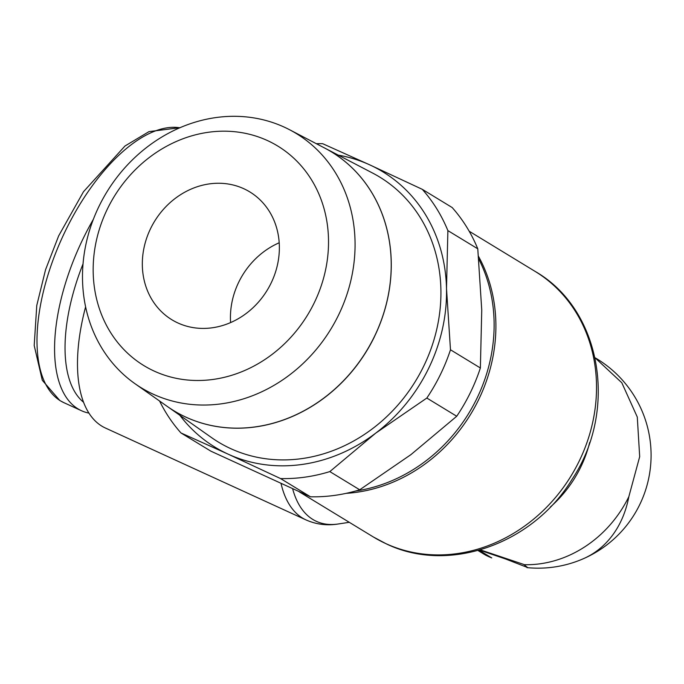 <?xml version="1.0" encoding="UTF-8"?>
<svg xmlns="http://www.w3.org/2000/svg" width="684" height="684" viewBox="0 0 684 684"><rect width="100%" height="100%" fill="white"/><g stroke="black" fill="none" stroke-linecap="round" stroke-linejoin="round"><path stroke-width="1.03" d="M88.937 413.119A149.719 70.204 -65.4 0 1 81.43 410.699A149.719 70.204 -65.4 0 1 83.499 237.861A149.719 70.204 -65.4 0 1 93.315 219.402M83.568 402.269A142.238 66.699 -65.4 0 1 83.02 263.93M339.375 523.799C327.713 525.885 316.615 524.602 306.073 519.943L105.387 428.013A155.482 72.906 -65.4 0 1 85.594 306.885M349.285 522.311L338.281 523.978A152.455 71.487 -65.4 0 1 312.904 519.489A152.455 71.487 -65.4 0 1 292.666 488.889M346.172 493.344A155.482 137.116 -58.7 0 0 478.441 400.072A155.482 137.116 -58.7 0 0 478.518 256.397M477.996 550.517L485.409 555.032L491.753 557.93L479.082 550.218M480.296 549.868L523.773 564.437L527.526 567.506L505.536 558.965L479.51 550.09M478.766 259.048A155.482 137.116 121.3 0 1 476.662 398.909A155.482 137.116 121.3 0 1 355.586 491.009M480.373 367.983L450.482 349.781L446.507 288.562L447.883 230.611A172.761 152.352 -58.7 0 0 422.284 189.331L452.167 207.534A172.761 152.352 121.3 0 1 477.774 248.814L481.75 310.032L480.373 367.983A172.761 152.352 121.3 0 1 470.241 392.898A172.761 152.352 121.3 0 1 456.724 416.257L410.896 454.655L359.716 489.795A172.761 152.352 121.3 0 1 310.468 496.789L210.86 451.158L180.969 432.955L228.097 454.133A161.236 142.195 121.3 0 1 179.832 415.273M422.284 189.331L369.805 164.887A161.236 142.195 121.3 0 1 446.507 288.562A161.236 142.195 121.3 0 1 428.423 368.821A161.236 142.195 121.3 0 1 375.653 433.186L426.833 398.045A172.761 152.352 -58.7 0 0 440.351 374.687A172.761 152.352 -58.7 0 0 450.482 349.781M167.255 406.416L211.553 437.606A155.131 136.809 121.3 0 0 423.516 366.573A155.131 136.809 121.3 0 0 372.686 173.095L324.609 148.009A151.532 133.637 121.3 0 1 374.259 337.007M107.602 208.543A128.575 113.39 121.3 0 1 267.341 140.511A128.575 113.39 121.3 0 1 314.093 303.132A128.575 113.39 121.3 0 1 154.345 371.164A128.575 113.39 121.3 0 1 107.602 208.543M99.214 205.901A148.907 131.319 121.3 0 1 289.563 129.729A148.907 131.319 121.3 0 1 338.358 315.452A148.907 131.319 121.3 0 1 134.893 383.63A148.907 131.319 121.3 0 1 99.214 205.901M134.893 383.63L167.161 406.356A151.532 133.628 -58.7 0 0 374.208 336.973A151.532 133.628 -58.7 0 0 324.558 147.983L289.563 129.729M150.728 228.302A74.864 66.023 121.3 0 1 249.797 191.905A74.864 66.023 121.3 0 1 270.958 283.373A74.864 66.023 121.3 0 1 171.898 319.77A74.864 66.023 121.3 0 1 150.728 228.302M230.593 322.574A74.864 66.023 121.3 0 1 238.836 281.97A74.864 66.023 121.3 0 1 279.209 242.769M374.302 337.032A151.532 133.637 121.3 0 1 170.444 408.579M338.298 155.148A161.236 142.195 121.3 0 1 369.805 164.887L322.677 143.7A172.761 152.352 -58.7 0 0 316.324 143.691M159.569 401.012A172.761 152.352 -58.7 0 0 180.969 432.955M228.097 454.133L280.577 478.578A172.761 152.352 -58.7 0 0 329.825 471.592L375.653 433.186A161.236 142.195 121.3 0 1 228.097 454.133M447.883 230.611L477.774 248.814M426.833 398.045L456.724 416.257M280.577 478.578L310.468 496.789M359.716 489.795L329.825 471.592M595.08 357.826L621.824 382.784L637.283 417.035L639.685 456.681L628.835 496.704A112.869 88.193 66.3 0 1 628.801 496.909A112.869 88.193 66.3 0 1 583.666 558.589A112.869 88.193 66.3 0 1 583.546 558.64M81.43 410.699L63.86 402.654A149.719 70.204 -65.4 0 1 60.423 400.824A149.719 70.204 -65.4 0 1 65.929 229.807A149.719 70.204 -65.4 0 1 179.841 127.78M306.073 519.943A155.482 72.906 -65.4 0 1 302.508 518.053A155.482 72.906 -65.4 0 1 281.081 483.674M373.327 536.957A155.482 137.116 -58.7 0 0 385.896 543.635A155.482 137.116 -58.7 0 0 579.066 461.367A155.482 137.116 -58.7 0 0 535.102 271.394C601.655 309.553 618.353 410.118 572.012 479.441C532.913 543.934 448.781 574.09 386.409 543.908L373.327 536.957L299.182 491.787M550.346 507.006A112.869 99.539 -58.7 0 0 580.554 467.446A112.869 99.539 -58.7 0 0 589.685 442.437M485.409 555.032A112.869 99.539 -58.7 0 0 488.547 556.545A112.869 99.539 -58.7 0 0 491.753 557.93M524.175 564.693A112.869 99.539 -58.7 0 0 628.776 496.823A112.869 99.539 -58.7 0 0 628.835 496.704M63.86 402.654L59.816 400.508L42.314 380.304L34.2 345.531L36.774 305.44L45.554 269.701L58.679 235.826L83.491 191.717L124.967 146.017L149.001 131.619L180.131 127.66M583.606 558.614A112.869 112.869 0 0 0 595.071 357.766M526.954 567.617A112.869 112.869 0 0 0 583.666 558.589M535.102 271.394L469.19 231.235"/></g></svg>
